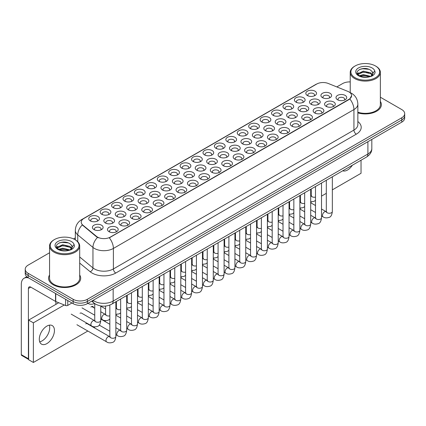 <?xml version="1.0" encoding="UTF-8"?>
<svg xmlns="http://www.w3.org/2000/svg" width="426" height="426" viewBox="0 0 426 426"><rect width="100%" height="100%" fill="white"/><g stroke="black" fill="none" stroke-linecap="round" stroke-linejoin="round"><path stroke-width="0.64" d="M193.138 161.507L193.138 161.507A5.357 3.094 180 0 1 193.138 157.135A5.357 3.094 180 0 1 200.715 157.135A5.357 3.094 180 0 1 200.715 161.507A5.357 3.094 180 0 1 193.138 161.507M199.837 161.917A3.349 1.933 0 0 0 200.273 160.959A3.349 1.933 0 0 0 199.293 159.596A3.349 1.933 0 0 0 195.646 159.175A3.349 1.933 0 0 0 193.58 160.959A3.349 1.933 0 0 0 194.016 161.917M181.71 168.105L181.71 168.105A5.357 3.094 180 0 1 181.71 163.728A5.357 3.094 180 0 1 189.288 163.728A5.357 3.094 180 0 1 189.288 168.105A5.357 3.094 180 0 1 181.71 168.105M188.409 168.515A3.349 1.933 0 0 0 188.851 167.556A3.349 1.933 0 0 0 187.866 166.188A3.349 1.933 0 0 0 184.218 165.773A3.349 1.933 0 0 0 182.152 167.556A3.349 1.933 0 0 0 182.589 168.515M170.288 174.703L170.288 174.703A5.357 3.094 180 0 1 170.288 170.325A5.357 3.094 180 0 1 177.866 170.325A5.357 3.094 180 0 1 177.866 174.703A5.357 3.094 180 0 1 170.288 174.703M176.987 175.113A3.349 1.933 0 0 0 177.424 174.154A3.349 1.933 0 0 0 176.444 172.786A3.349 1.933 0 0 0 172.796 172.37A3.349 1.933 0 0 0 170.725 174.154A3.349 1.933 0 0 0 171.167 175.113M136.011 194.49L136.011 194.49A5.357 3.094 180 0 1 136.011 190.118A5.357 3.094 180 0 1 143.589 190.118A5.357 3.094 180 0 1 143.589 194.49A5.357 3.094 180 0 1 136.011 194.49M142.71 194.9A3.349 1.933 0 0 0 143.147 193.942A3.349 1.933 0 0 0 142.167 192.579A3.349 1.933 0 0 0 138.519 192.158A3.349 1.933 0 0 0 136.448 193.942A3.349 1.933 0 0 0 136.89 194.9M124.584 201.088L124.584 201.088A5.357 3.094 180 0 1 124.584 196.711A5.357 3.094 180 0 1 132.161 196.711A5.357 3.094 180 0 1 132.161 201.088A5.357 3.094 180 0 1 124.584 201.088M131.283 201.498A3.349 1.933 0 0 0 131.719 200.54A3.349 1.933 0 0 0 130.739 199.171A3.349 1.933 0 0 0 127.092 198.756A3.349 1.933 0 0 0 125.026 200.54A3.349 1.933 0 0 0 125.462 201.498M113.162 207.68L113.162 207.68A5.357 3.094 180 0 1 113.162 203.309A5.357 3.094 180 0 1 120.734 203.309A5.357 3.094 180 0 1 120.734 207.68A5.357 3.094 180 0 1 113.162 207.68M119.855 208.09A3.349 1.933 0 0 0 120.297 207.137A3.349 1.933 0 0 0 119.317 205.769A3.349 1.933 0 0 0 115.664 205.348A3.349 1.933 0 0 0 113.598 207.137A3.349 1.933 0 0 0 114.04 208.09M101.734 214.278L101.734 214.278A5.357 3.094 180 0 1 101.734 209.906A5.357 3.094 180 0 1 109.312 209.906A5.357 3.094 180 0 1 109.312 214.278A5.357 3.094 180 0 1 101.734 214.278M108.433 214.688A3.349 1.933 0 0 0 108.87 213.735A3.349 1.933 0 0 0 107.89 212.366A3.349 1.933 0 0 0 104.242 211.946A3.349 1.933 0 0 0 102.176 213.735A3.349 1.933 0 0 0 102.613 214.688M158.861 181.295L158.861 181.295A5.357 3.094 180 0 1 158.861 176.923A5.357 3.094 180 0 1 166.438 176.923A5.357 3.094 180 0 1 166.438 181.295A5.357 3.094 180 0 1 158.861 181.295M165.56 181.705A3.349 1.933 0 0 0 165.996 180.752A3.349 1.933 0 0 0 165.016 179.383A3.349 1.933 0 0 0 161.369 178.963A3.349 1.933 0 0 0 159.303 180.752A3.349 1.933 0 0 0 159.739 181.705M147.433 187.893L147.433 187.893A5.357 3.094 180 0 1 147.439 183.521A5.357 3.094 180 0 1 155.011 183.521A5.357 3.094 180 0 1 155.011 187.893A5.357 3.094 180 0 1 147.433 187.893M154.132 188.303A3.349 1.933 0 0 0 154.574 187.344A3.349 1.933 0 0 0 153.589 185.981A3.349 1.933 0 0 0 149.941 185.56A3.349 1.933 0 0 0 147.875 187.344A3.349 1.933 0 0 0 148.317 188.303M204.565 154.91L204.565 154.91A5.357 3.094 180 0 1 204.565 150.538A5.357 3.094 180 0 1 212.137 150.538A5.357 3.094 180 0 1 212.137 154.91A5.357 3.094 180 0 1 204.565 154.91M211.259 155.32A3.349 1.933 0 0 0 211.701 154.366A3.349 1.933 0 0 0 210.721 152.998A3.349 1.933 0 0 0 207.068 152.577A3.349 1.933 0 0 0 205.002 154.366A3.349 1.933 0 0 0 205.444 155.32M215.987 148.312L215.987 148.312A5.357 3.094 180 0 1 215.987 143.94A5.357 3.094 180 0 1 223.565 143.94A5.357 3.094 180 0 1 223.565 148.312A5.357 3.094 180 0 1 215.987 148.312M222.686 148.722A3.349 1.933 0 0 0 223.128 147.769A3.349 1.933 0 0 0 222.143 146.4A3.349 1.933 0 0 0 218.495 145.98A3.349 1.933 0 0 0 216.429 147.769A3.349 1.933 0 0 0 216.866 148.722M227.415 141.72L227.415 141.72A5.357 3.094 180 0 1 227.415 137.342A5.357 3.094 180 0 1 234.992 137.342A5.357 3.094 180 0 1 234.992 141.72A5.357 3.094 180 0 1 227.415 141.72M234.114 142.13A3.349 1.933 0 0 0 234.55 141.171A3.349 1.933 0 0 0 233.57 139.803A3.349 1.933 0 0 0 229.923 139.387A3.349 1.933 0 0 0 227.857 141.171A3.349 1.933 0 0 0 228.293 142.13M238.842 135.122L238.842 135.122A5.357 3.094 180 0 1 238.842 130.745A5.357 3.094 180 0 1 246.414 130.745A5.357 3.094 180 0 1 246.414 135.122A5.357 3.094 180 0 1 238.842 135.122M245.536 135.532A3.349 1.933 0 0 0 245.978 134.573A3.349 1.933 0 0 0 244.998 133.21A3.349 1.933 0 0 0 241.345 132.79A3.349 1.933 0 0 0 239.279 134.573A3.349 1.933 0 0 0 239.721 135.532M250.264 128.524L250.264 128.524A5.357 3.094 180 0 1 250.264 124.152A5.357 3.094 180 0 1 257.842 124.152A5.357 3.094 180 0 1 257.842 128.524A5.357 3.094 180 0 1 250.264 128.524M256.963 128.934A3.349 1.933 0 0 0 257.4 127.976A3.349 1.933 0 0 0 256.42 126.613A3.349 1.933 0 0 0 252.772 126.192A3.349 1.933 0 0 0 250.706 127.976A3.349 1.933 0 0 0 251.143 128.934M261.692 121.927L261.692 121.927A5.357 3.094 180 0 1 261.692 117.555A5.357 3.094 180 0 1 269.269 117.555A5.357 3.094 180 0 1 269.269 121.927A5.357 3.094 180 0 1 261.692 121.927M268.391 122.337A3.349 1.933 0 0 0 268.827 121.383A3.349 1.933 0 0 0 267.847 120.015A3.349 1.933 0 0 0 264.2 119.594A3.349 1.933 0 0 0 262.134 121.383A3.349 1.933 0 0 0 262.57 122.337M273.119 115.334L273.119 115.334A5.357 3.094 180 0 1 273.119 110.957A5.357 3.094 180 0 1 280.691 110.957A5.357 3.094 180 0 1 280.691 115.334A5.357 3.094 180 0 1 273.119 115.334M279.813 115.744A3.349 1.933 0 0 0 280.255 114.786A3.349 1.933 0 0 0 279.275 113.417A3.349 1.933 0 0 0 275.622 113.002A3.349 1.933 0 0 0 273.556 114.786A3.349 1.933 0 0 0 273.998 115.744M284.541 108.736L284.541 108.736A5.357 3.094 180 0 1 284.541 104.359A5.357 3.094 180 0 1 292.119 104.359A5.357 3.094 180 0 1 292.119 108.736A5.357 3.094 180 0 1 284.541 108.736M291.24 109.147A3.349 1.933 0 0 0 291.677 108.188A3.349 1.933 0 0 0 290.697 106.819A3.349 1.933 0 0 0 287.049 106.404A3.349 1.933 0 0 0 284.983 108.188A3.349 1.933 0 0 0 285.42 109.147M295.969 102.139L295.969 102.139A5.357 3.094 180 0 1 295.969 97.767A5.357 3.094 180 0 1 303.546 97.767A5.357 3.094 180 0 1 303.546 102.139A5.357 3.094 180 0 1 295.969 102.139M302.668 102.549A3.349 1.933 0 0 0 303.104 101.59A3.349 1.933 0 0 0 302.125 100.227A3.349 1.933 0 0 0 298.477 99.806A3.349 1.933 0 0 0 296.411 101.59A3.349 1.933 0 0 0 296.847 102.549M307.396 95.541L307.396 95.541A5.357 3.094 180 0 1 307.396 91.169A5.357 3.094 180 0 1 314.968 91.169A5.357 3.094 180 0 1 314.968 95.541A5.357 3.094 180 0 1 307.396 95.541M314.09 95.951A3.349 1.933 0 0 0 314.532 94.998A3.349 1.933 0 0 0 313.552 93.629A3.349 1.933 0 0 0 309.899 93.209A3.349 1.933 0 0 0 307.833 94.998A3.349 1.933 0 0 0 308.275 95.951M90.307 220.876L90.307 220.876A5.357 3.094 180 0 1 90.307 216.504A5.357 3.094 180 0 1 97.884 216.504A5.357 3.094 180 0 1 97.884 220.876A5.357 3.094 180 0 1 90.307 220.876M97.006 221.286A3.349 1.933 0 0 0 97.442 220.327A3.349 1.933 0 0 0 96.462 218.964A3.349 1.933 0 0 0 92.815 218.543A3.349 1.933 0 0 0 90.749 220.327A3.349 1.933 0 0 0 91.185 221.286M208.229 163.621L208.229 163.621A5.357 3.094 180 0 1 208.229 159.249A5.357 3.094 180 0 1 215.801 159.249A5.357 3.094 180 0 1 215.801 163.621A5.357 3.094 180 0 1 208.229 163.621M214.922 164.031A3.349 1.933 0 0 0 215.364 163.073A3.349 1.933 0 0 0 214.385 161.71A3.349 1.933 0 0 0 210.732 161.289A3.349 1.933 0 0 0 208.665 163.073A3.349 1.933 0 0 0 209.107 164.031M196.801 170.219L196.801 170.219A5.357 3.094 180 0 1 196.801 165.842A5.357 3.094 180 0 1 204.379 165.842A5.357 3.094 180 0 1 204.379 170.219A5.357 3.094 180 0 1 196.801 170.219M203.5 170.629A3.349 1.933 0 0 0 203.937 169.67A3.349 1.933 0 0 0 202.957 168.307A3.349 1.933 0 0 0 199.309 167.887A3.349 1.933 0 0 0 197.238 169.67A3.349 1.933 0 0 0 197.68 170.629M185.374 176.817L185.374 176.817A5.357 3.094 180 0 1 185.374 172.439A5.357 3.094 180 0 1 192.951 172.439A5.357 3.094 180 0 1 192.951 176.817A5.357 3.094 180 0 1 185.374 176.817M192.073 177.227A3.349 1.933 0 0 0 192.509 176.268A3.349 1.933 0 0 0 191.53 174.9A3.349 1.933 0 0 0 187.882 174.484A3.349 1.933 0 0 0 185.816 176.268A3.349 1.933 0 0 0 186.253 177.227M173.952 183.409L173.952 183.409A5.357 3.094 180 0 1 173.952 179.037A5.357 3.094 180 0 1 181.524 179.037A5.357 3.094 180 0 1 181.524 183.409A5.357 3.094 180 0 1 173.952 183.409M180.645 183.819A3.349 1.933 0 0 0 181.087 182.866A3.349 1.933 0 0 0 180.107 181.497A3.349 1.933 0 0 0 176.455 181.077A3.349 1.933 0 0 0 174.388 182.866A3.349 1.933 0 0 0 174.83 183.819M139.675 203.202L139.675 203.202A5.357 3.094 180 0 1 139.675 198.825A5.357 3.094 180 0 1 147.247 198.825A5.357 3.094 180 0 1 147.247 203.202A5.357 3.094 180 0 1 139.675 203.202M146.368 203.612A3.349 1.933 0 0 0 146.81 202.654A3.349 1.933 0 0 0 145.83 201.285A3.349 1.933 0 0 0 142.177 200.87A3.349 1.933 0 0 0 140.111 202.654A3.349 1.933 0 0 0 140.553 203.612M128.247 209.8L128.247 209.8A5.357 3.094 180 0 1 128.247 205.423A5.357 3.094 180 0 1 135.825 205.423A5.357 3.094 180 0 1 135.825 209.8A5.357 3.094 180 0 1 128.247 209.8M134.946 210.21A3.349 1.933 0 0 0 135.383 209.251A3.349 1.933 0 0 0 134.403 207.883A3.349 1.933 0 0 0 130.755 207.467A3.349 1.933 0 0 0 128.689 209.251A3.349 1.933 0 0 0 129.126 210.21M116.82 216.392L116.82 216.392A5.357 3.094 180 0 1 116.82 212.02A5.357 3.094 180 0 1 124.397 212.02A5.357 3.094 180 0 1 124.397 216.392A5.357 3.094 180 0 1 116.82 216.392M123.519 216.802A3.349 1.933 0 0 0 123.955 215.849A3.349 1.933 0 0 0 122.976 214.48A3.349 1.933 0 0 0 119.328 214.06A3.349 1.933 0 0 0 117.262 215.849A3.349 1.933 0 0 0 117.698 216.802M105.398 222.99L105.398 222.99A5.357 3.094 180 0 1 105.398 218.618A5.357 3.094 180 0 1 112.97 218.618A5.357 3.094 180 0 1 112.97 222.99A5.357 3.094 180 0 1 105.398 222.99M112.091 223.4A3.349 1.933 0 0 0 112.533 222.441A3.349 1.933 0 0 0 111.553 221.078A3.349 1.933 0 0 0 107.9 220.657A3.349 1.933 0 0 0 105.834 222.441A3.349 1.933 0 0 0 106.276 223.4M162.524 190.007L162.524 190.007A5.357 3.094 180 0 1 162.524 185.635A5.357 3.094 180 0 1 170.102 185.635A5.357 3.094 180 0 1 170.102 190.007A5.357 3.094 180 0 1 162.524 190.007M169.223 190.417A3.349 1.933 0 0 0 169.66 189.464A3.349 1.933 0 0 0 168.68 188.095A3.349 1.933 0 0 0 165.032 187.674A3.349 1.933 0 0 0 162.966 189.464A3.349 1.933 0 0 0 163.403 190.417M151.097 196.604L151.097 196.604A5.357 3.094 180 0 1 151.097 192.232A5.357 3.094 180 0 1 158.674 192.232A5.357 3.094 180 0 1 158.674 196.604A5.357 3.094 180 0 1 151.097 196.604M157.796 197.014A3.349 1.933 0 0 0 158.232 196.056A3.349 1.933 0 0 0 157.253 194.693A3.349 1.933 0 0 0 153.605 194.272A3.349 1.933 0 0 0 151.539 196.056A3.349 1.933 0 0 0 151.975 197.014M219.651 157.024L219.651 157.024A5.357 3.094 180 0 1 219.651 152.652A5.357 3.094 180 0 1 227.228 152.652A5.357 3.094 180 0 1 227.228 157.024A5.357 3.094 180 0 1 219.651 157.024M226.35 157.434A3.349 1.933 0 0 0 226.786 156.48A3.349 1.933 0 0 0 225.807 155.112A3.349 1.933 0 0 0 222.159 154.691A3.349 1.933 0 0 0 220.093 156.48A3.349 1.933 0 0 0 220.53 157.434M231.078 150.431L231.078 150.431A5.357 3.094 180 0 1 231.078 146.054A5.357 3.094 180 0 1 238.656 146.054A5.357 3.094 180 0 1 238.656 150.431A5.357 3.094 180 0 1 231.078 150.431M237.777 150.841A3.349 1.933 0 0 0 238.214 149.883A3.349 1.933 0 0 0 237.234 148.514A3.349 1.933 0 0 0 233.586 148.099A3.349 1.933 0 0 0 231.515 149.883A3.349 1.933 0 0 0 231.957 150.841M242.5 143.834L242.5 143.834A5.357 3.094 180 0 1 242.5 139.456A5.357 3.094 180 0 1 250.078 139.456A5.357 3.094 180 0 1 250.078 143.834A5.357 3.094 180 0 1 242.5 143.834M249.199 144.244A3.349 1.933 0 0 0 249.641 143.285A3.349 1.933 0 0 0 248.656 141.917A3.349 1.933 0 0 0 245.009 141.501A3.349 1.933 0 0 0 242.942 143.285A3.349 1.933 0 0 0 243.384 144.244M253.928 137.236L253.928 137.236A5.357 3.094 180 0 1 253.928 132.864A5.357 3.094 180 0 1 261.505 132.864A5.357 3.094 180 0 1 261.505 137.236A5.357 3.094 180 0 1 253.928 137.236M260.627 137.646A3.349 1.933 0 0 0 261.063 136.687A3.349 1.933 0 0 0 260.084 135.324A3.349 1.933 0 0 0 256.436 134.904A3.349 1.933 0 0 0 254.37 136.687A3.349 1.933 0 0 0 254.807 137.646M265.355 130.638L265.355 130.638A5.357 3.094 180 0 1 265.355 126.266A5.357 3.094 180 0 1 272.933 126.266A5.357 3.094 180 0 1 272.933 130.638A5.357 3.094 180 0 1 265.355 130.638M272.049 131.048A3.349 1.933 0 0 0 272.491 130.095A3.349 1.933 0 0 0 271.511 128.727A3.349 1.933 0 0 0 267.863 128.306A3.349 1.933 0 0 0 265.792 130.095A3.349 1.933 0 0 0 266.234 131.048M276.778 124.041L276.778 124.041A5.357 3.094 180 0 1 276.778 119.669A5.357 3.094 180 0 1 284.355 119.669A5.357 3.094 180 0 1 284.355 124.041A5.357 3.094 180 0 1 276.778 124.041M283.476 124.451A3.349 1.933 0 0 0 283.918 123.497A3.349 1.933 0 0 0 282.933 122.129A3.349 1.933 0 0 0 279.286 121.708A3.349 1.933 0 0 0 277.219 123.497A3.349 1.933 0 0 0 277.656 124.451M288.205 117.448L288.205 117.448A5.357 3.094 180 0 1 288.205 113.071A5.357 3.094 180 0 1 295.782 113.071A5.357 3.094 180 0 1 295.782 117.448A5.357 3.094 180 0 1 288.205 117.448M294.904 117.858A3.349 1.933 0 0 0 295.34 116.9A3.349 1.933 0 0 0 294.361 115.531A3.349 1.933 0 0 0 290.713 115.116A3.349 1.933 0 0 0 288.647 116.9A3.349 1.933 0 0 0 289.084 117.858M299.632 110.851L299.632 110.851A5.357 3.094 180 0 1 299.632 106.473A5.357 3.094 180 0 1 307.205 106.473A5.357 3.094 180 0 1 307.205 110.851A5.357 3.094 180 0 1 299.632 110.851M306.326 111.261A3.349 1.933 0 0 0 306.768 110.302A3.349 1.933 0 0 0 305.788 108.939A3.349 1.933 0 0 0 302.135 108.518A3.349 1.933 0 0 0 300.069 110.302A3.349 1.933 0 0 0 300.511 111.261M311.055 104.253L311.055 104.253A5.357 3.094 180 0 1 311.055 99.881A5.357 3.094 180 0 1 318.632 99.881A5.357 3.094 180 0 1 318.632 104.253A5.357 3.094 180 0 1 311.055 104.253M317.753 104.663A3.349 1.933 0 0 0 318.195 103.704A3.349 1.933 0 0 0 317.21 102.341A3.349 1.933 0 0 0 313.563 101.921A3.349 1.933 0 0 0 311.497 103.704A3.349 1.933 0 0 0 311.933 104.663M322.482 97.655L322.482 97.655A5.357 3.094 180 0 1 322.482 93.283A5.357 3.094 180 0 1 330.059 93.283A5.357 3.094 180 0 1 330.059 97.655A5.357 3.094 180 0 1 322.482 97.655M329.181 98.065A3.349 1.933 0 0 0 329.618 97.112A3.349 1.933 0 0 0 328.638 95.743A3.349 1.933 0 0 0 324.99 95.323A3.349 1.933 0 0 0 322.924 97.112A3.349 1.933 0 0 0 323.361 98.065M93.97 229.587L93.97 229.587A5.357 3.094 180 0 1 93.97 225.21A5.357 3.094 180 0 1 101.548 225.21A5.357 3.094 180 0 1 101.548 229.587A5.357 3.094 180 0 1 93.97 229.587M100.669 229.997A3.349 1.933 0 0 0 101.106 229.039A3.349 1.933 0 0 0 100.126 227.676A3.349 1.933 0 0 0 96.478 227.255A3.349 1.933 0 0 0 94.412 229.039A3.349 1.933 0 0 0 94.849 229.997M154.76 205.316L154.76 205.316A5.357 3.094 180 0 1 154.76 200.939A5.357 3.094 180 0 1 162.338 200.939A5.357 3.094 180 0 1 162.338 205.316A5.357 3.094 180 0 1 154.76 205.316M161.459 205.726A3.349 1.933 0 0 0 161.896 204.768A3.349 1.933 0 0 0 160.916 203.404A3.349 1.933 0 0 0 157.269 202.984A3.349 1.933 0 0 0 155.202 204.768A3.349 1.933 0 0 0 155.639 205.726M143.333 211.914L143.333 211.914A5.357 3.094 180 0 1 143.333 207.537A5.357 3.094 180 0 1 150.91 207.537A5.357 3.094 180 0 1 150.91 211.914A5.357 3.094 180 0 1 143.333 211.914M150.032 212.324A3.349 1.933 0 0 0 150.474 211.365A3.349 1.933 0 0 0 149.489 209.997A3.349 1.933 0 0 0 145.841 209.581A3.349 1.933 0 0 0 143.775 211.365A3.349 1.933 0 0 0 144.212 212.324M131.911 218.506L131.911 218.506A5.357 3.094 180 0 1 131.911 214.134A5.357 3.094 180 0 1 139.488 214.134A5.357 3.094 180 0 1 139.488 218.506A5.357 3.094 180 0 1 131.911 218.506M138.61 218.916A3.349 1.933 0 0 0 139.046 217.963A3.349 1.933 0 0 0 138.067 216.594A3.349 1.933 0 0 0 134.419 216.174A3.349 1.933 0 0 0 132.348 217.963A3.349 1.933 0 0 0 132.79 218.916M120.483 225.104L120.483 225.104A5.357 3.094 180 0 1 120.483 220.732A5.357 3.094 180 0 1 128.061 220.732A5.357 3.094 180 0 1 128.061 225.104A5.357 3.094 180 0 1 120.483 225.104M127.182 225.514A3.349 1.933 0 0 0 127.619 224.561A3.349 1.933 0 0 0 126.639 223.192A3.349 1.933 0 0 0 122.992 222.771A3.349 1.933 0 0 0 120.925 224.561A3.349 1.933 0 0 0 121.362 225.514M166.188 198.718L166.188 198.718A5.357 3.094 180 0 1 166.188 194.347A5.357 3.094 180 0 1 173.76 194.347A5.357 3.094 180 0 1 173.76 198.718A5.357 3.094 180 0 1 166.188 198.718M172.881 199.128A3.349 1.933 0 0 0 173.323 198.17A3.349 1.933 0 0 0 172.344 196.807A3.349 1.933 0 0 0 168.691 196.386A3.349 1.933 0 0 0 166.625 198.17A3.349 1.933 0 0 0 167.067 199.128M177.61 192.121L177.61 192.121A5.357 3.094 180 0 1 177.61 187.749A5.357 3.094 180 0 1 185.188 187.749A5.357 3.094 180 0 1 185.188 192.121A5.357 3.094 180 0 1 177.61 192.121M184.309 192.531A3.349 1.933 0 0 0 184.751 191.578A3.349 1.933 0 0 0 183.766 190.209A3.349 1.933 0 0 0 180.118 189.788A3.349 1.933 0 0 0 178.052 191.578A3.349 1.933 0 0 0 178.489 192.531M189.037 185.528L189.037 185.528A5.357 3.094 180 0 1 189.037 181.151A5.357 3.094 180 0 1 196.615 181.151A5.357 3.094 180 0 1 196.615 185.528A5.357 3.094 180 0 1 189.037 185.528M195.736 185.938A3.349 1.933 0 0 0 196.173 184.98A3.349 1.933 0 0 0 195.193 183.611A3.349 1.933 0 0 0 191.546 183.191A3.349 1.933 0 0 0 189.479 184.98A3.349 1.933 0 0 0 189.916 185.938M200.465 178.931L200.465 178.931A5.357 3.094 180 0 1 200.465 174.553A5.357 3.094 180 0 1 208.037 174.553A5.357 3.094 180 0 1 208.037 178.931A5.357 3.094 180 0 1 200.465 178.931M207.158 179.341A3.349 1.933 0 0 0 207.6 178.382A3.349 1.933 0 0 0 206.621 177.014A3.349 1.933 0 0 0 202.968 176.598A3.349 1.933 0 0 0 200.902 178.382A3.349 1.933 0 0 0 201.344 179.341M211.887 172.333L211.887 172.333A5.357 3.094 180 0 1 211.887 167.961A5.357 3.094 180 0 1 219.465 167.961A5.357 3.094 180 0 1 219.465 172.333A5.357 3.094 180 0 1 211.887 172.333M218.586 172.743A3.349 1.933 0 0 0 219.023 171.785A3.349 1.933 0 0 0 218.043 170.421A3.349 1.933 0 0 0 214.395 170.001A3.349 1.933 0 0 0 212.329 171.785A3.349 1.933 0 0 0 212.766 172.743M223.315 165.735L223.315 165.735A5.357 3.094 180 0 1 223.315 161.363A5.357 3.094 180 0 1 230.892 161.363A5.357 3.094 180 0 1 230.892 165.735A5.357 3.094 180 0 1 223.315 165.735M230.013 166.145A3.349 1.933 0 0 0 230.45 165.192A3.349 1.933 0 0 0 229.47 163.824A3.349 1.933 0 0 0 225.823 163.403A3.349 1.933 0 0 0 223.756 165.192A3.349 1.933 0 0 0 224.193 166.145M234.742 159.138L234.742 159.138A5.357 3.094 180 0 1 234.742 154.766A5.357 3.094 180 0 1 242.314 154.766A5.357 3.094 180 0 1 242.314 159.138A5.357 3.094 180 0 1 234.742 159.138M241.435 159.548A3.349 1.933 0 0 0 241.877 158.594A3.349 1.933 0 0 0 240.898 157.226A3.349 1.933 0 0 0 237.245 156.805A3.349 1.933 0 0 0 235.179 158.594A3.349 1.933 0 0 0 235.621 159.548M246.164 152.545L246.164 152.545A5.357 3.094 180 0 1 246.164 148.168A5.357 3.094 180 0 1 253.742 148.168A5.357 3.094 180 0 1 253.742 152.545A5.357 3.094 180 0 1 246.164 152.545M252.863 152.955A3.349 1.933 0 0 0 253.3 151.997A3.349 1.933 0 0 0 252.32 150.628A3.349 1.933 0 0 0 248.672 150.213A3.349 1.933 0 0 0 246.606 151.997A3.349 1.933 0 0 0 247.043 152.955M257.592 145.948L257.592 145.948A5.357 3.094 180 0 1 257.592 141.57A5.357 3.094 180 0 1 265.169 141.57A5.357 3.094 180 0 1 265.169 145.948A5.357 3.094 180 0 1 257.592 145.948M264.29 146.358A3.349 1.933 0 0 0 264.727 145.399A3.349 1.933 0 0 0 263.747 144.036A3.349 1.933 0 0 0 260.1 143.615A3.349 1.933 0 0 0 258.034 145.399A3.349 1.933 0 0 0 258.47 146.358M269.019 139.35L269.019 139.35A5.357 3.094 180 0 1 269.019 134.978A5.357 3.094 180 0 1 276.591 134.978A5.357 3.094 180 0 1 276.591 139.35A5.357 3.094 180 0 1 269.019 139.35M275.713 139.76A3.349 1.933 0 0 0 276.154 138.801A3.349 1.933 0 0 0 275.175 137.438A3.349 1.933 0 0 0 271.522 137.018A3.349 1.933 0 0 0 269.456 138.801A3.349 1.933 0 0 0 269.898 139.76M280.441 132.752L280.441 132.752A5.357 3.094 180 0 1 280.441 128.38A5.357 3.094 180 0 1 288.019 128.38A5.357 3.094 180 0 1 288.019 132.752A5.357 3.094 180 0 1 280.441 132.752M287.14 133.162A3.349 1.933 0 0 0 287.577 132.209A3.349 1.933 0 0 0 286.597 130.841A3.349 1.933 0 0 0 282.949 130.42A3.349 1.933 0 0 0 280.883 132.209A3.349 1.933 0 0 0 281.32 133.162M291.869 126.16L291.869 126.16A5.357 3.094 180 0 1 291.869 121.783A5.357 3.094 180 0 1 299.446 121.783A5.357 3.094 180 0 1 299.446 126.16A5.357 3.094 180 0 1 291.869 126.16M298.567 126.57A3.349 1.933 0 0 0 299.004 125.611A3.349 1.933 0 0 0 298.024 124.243A3.349 1.933 0 0 0 294.377 123.822A3.349 1.933 0 0 0 292.305 125.611A3.349 1.933 0 0 0 292.747 126.57M303.296 119.562L303.296 119.562A5.357 3.094 180 0 1 303.296 115.185A5.357 3.094 180 0 1 310.868 115.185A5.357 3.094 180 0 1 310.868 119.562A5.357 3.094 180 0 1 303.296 119.562M309.99 119.972A3.349 1.933 0 0 0 310.432 119.014A3.349 1.933 0 0 0 309.446 117.645A3.349 1.933 0 0 0 305.799 117.23A3.349 1.933 0 0 0 303.733 119.014A3.349 1.933 0 0 0 304.175 119.972M314.718 112.965L314.718 112.965A5.357 3.094 180 0 1 314.718 108.593A5.357 3.094 180 0 1 322.296 108.593A5.357 3.094 180 0 1 322.296 112.965A5.357 3.094 180 0 1 314.718 112.965M321.417 113.375A3.349 1.933 0 0 0 321.854 112.416A3.349 1.933 0 0 0 320.874 111.053A3.349 1.933 0 0 0 317.226 110.632A3.349 1.933 0 0 0 315.16 112.416A3.349 1.933 0 0 0 315.597 113.375M326.146 106.367L326.146 106.367A5.357 3.094 180 0 1 326.146 101.995A5.357 3.094 180 0 1 333.723 101.995A5.357 3.094 180 0 1 333.723 106.367A5.357 3.094 180 0 1 326.146 106.367M332.844 106.777A3.349 1.933 0 0 0 333.281 105.824A3.349 1.933 0 0 0 332.301 104.455A3.349 1.933 0 0 0 328.654 104.035A3.349 1.933 0 0 0 326.582 105.824A3.349 1.933 0 0 0 327.024 106.777M337.568 99.769L337.568 99.769A5.357 3.094 180 0 1 337.568 95.397A5.357 3.094 180 0 1 345.145 95.397A5.357 3.094 180 0 1 345.145 99.769A5.357 3.094 180 0 1 337.568 99.769M344.267 100.179A3.349 1.933 0 0 0 344.709 99.226A3.349 1.933 0 0 0 343.723 97.858A3.349 1.933 0 0 0 340.076 97.437A3.349 1.933 0 0 0 338.01 99.226A3.349 1.933 0 0 0 338.446 100.179M109.061 231.701A5.357 3.094 180 0 1 109.056 231.701A5.357 3.094 180 0 1 109.061 227.33A5.357 3.094 180 0 1 116.633 227.33A5.357 3.094 180 0 1 116.633 231.701A5.357 3.094 180 0 1 109.061 231.701M115.755 232.111A3.349 1.933 0 0 0 116.197 231.153A3.349 1.933 0 0 0 115.212 229.79A3.349 1.933 0 0 0 111.564 229.369A3.349 1.933 0 0 0 109.498 231.153A3.349 1.933 0 0 0 109.94 232.111M347.754 91.35A9.042 5.218 180 0 1 348.963 91.936A9.042 5.218 180 0 1 351.61 95.626A9.042 5.218 180 0 1 348.963 99.317L110.318 237.096A9.042 5.218 180 0 1 96.521 236.403L82.873 225.146A9.042 5.218 180 0 1 81.238 222.154A9.042 5.218 180 0 1 83.885 218.463L316.683 84.055A9.042 5.218 180 0 1 328.26 83.469L347.754 91.35M49.56 275.01A16.071 9.276 0 0 0 48.553 278.242A16.071 9.276 0 0 0 53.261 284.802A16.071 9.276 0 0 0 70.775 286.815A16.071 9.276 0 0 0 80.695 278.242A16.071 9.276 0 0 0 79.694 275.01A16.071 9.276 0 0 1 80.695 278.242A16.071 9.276 0 0 1 70.775 286.815A16.071 9.276 0 0 1 53.261 284.802A16.071 9.276 0 0 1 48.553 278.242A16.071 9.276 0 0 1 49.56 275.01M351.61 95.626L349.837 98.949L348.963 99.588L109.301 237.825A11.72 6.768 60 0 1 113.396 248.443A13.392 7.732 180 0 1 94.455 248.443A13.392 7.732 180 0 1 92.953 247.41L77.745 234.87A13.392 7.732 180 0 1 75.322 230.434L75.322 239.859M49.56 252.767L28.164 265.121A10.043 5.799 0 0 0 25.225 269.221L25.225 273.593A10.043 5.799 0 0 0 28.164 277.693L73.15 303.663L73.15 301.48A10.043 5.799 0 0 0 87.351 301.48L401.761 119.956A10.043 5.799 0 0 0 404.7 115.856A10.043 5.799 0 0 1 401.761 119.956L87.351 301.48A10.043 5.799 0 0 1 73.15 301.48L28.164 275.505L73.15 301.48L73.15 299.292A10.043 5.799 0 0 0 87.351 299.292L401.761 117.773A10.043 5.799 0 0 0 404.7 113.673A10.043 5.799 0 0 0 401.761 109.567L380.365 97.219M25.225 271.405A10.043 5.799 0 0 0 28.164 275.505A10.043 5.799 0 0 1 25.225 271.405M98.55 237.825L96.521 236.797L82.261 224.923A11.72 7.838 129.5 0 0 77.745 234.87L77.745 241.707M357.856 112.874A16.071 9.276 0 0 0 381.371 104.647A16.071 9.276 0 0 0 380.365 101.42A16.071 9.276 0 0 1 381.371 104.647A16.071 9.276 0 0 1 357.856 112.874M350.231 81.909A10.043 5.799 0 0 0 342.568 83.597L336.806 86.925M75.322 237.894L73.554 238.917M25.225 269.221A10.043 5.799 0 0 0 28.164 273.322L73.15 299.292M73.15 303.663A10.043 5.799 0 0 0 87.351 303.663L401.761 122.145A10.043 5.799 0 0 0 404.7 118.045L404.7 113.673M42.131 340.869A10.714 6.188 120 0 0 49.309 325.166A10.714 6.188 120 0 1 42.131 340.869A10.714 6.188 120 0 1 39.698 341.812A10.714 6.188 120 0 0 42.131 340.869M67.761 300.554L67.761 305.41L71.962 302.982M28.664 277.981A13.392 7.732 -120 0 0 24.074 278.263A13.392 7.732 -120 0 0 21.3 284.392L21.3 354.65L28.404 358.751L28.404 288.493A3.349 1.933 60 0 1 29.096 286.959A3.349 1.933 60 0 1 30.768 287.124L55.524 301.416L55.524 293.493M28.638 359.453L21.646 355.417A1.672 0.969 -60 0 1 21.3 354.65M55.865 304.377L55.865 301.576M28.404 358.751A1.672 0.969 120 0 0 28.638 359.432M67.761 305.41A1.672 0.969 180 0 1 65.62 305.517L55.747 301.528A1.672 0.969 180 0 1 55.524 301.416M357.856 112.214A15.064 8.701 0 0 0 380.365 104.647L380.365 72.388A15.064 8.701 0 0 0 375.95 66.238L375.476 65.966A14.399 8.312 0 0 0 355.119 65.966A14.399 8.312 0 0 0 355.119 77.724A14.399 8.312 0 0 0 375.476 77.724A14.399 8.312 0 0 0 375.476 65.966L375.95 66.238M355.119 65.966L354.645 66.238A15.064 8.701 0 0 0 350.231 72.388A15.064 8.701 0 0 0 354.645 78.544A15.064 8.701 0 0 0 371.062 80.429A15.064 8.701 0 0 0 380.365 72.388M372.755 74.007L372.867 73.485A7.567 4.372 0 0 0 372.01 71.467L370.657 70.231C363.682 65.295 352.057 71.738 359.23 75.562C362.164 77.149 365.625 77.559 369.619 76.781L371.744 76.158C373.788 75.109 374.923 73.799 375.146 72.228L374.726 70.876L370.908 76.233M359.453 75.695L363.341 74.598L370.732 76.361M368.778 76.217L362.744 75.7L360.348 76.132L363.341 75.466L369.89 76.717M357.76 74.289L357.989 73.634L363.341 71.126L370.652 72.835L372.409 74.667M357.968 74.539L363.341 71.994L370.652 73.703L372.116 75.077M372.01 71.467L372.862 73.586M372.867 73.757L372.026 76.014M357.323 73.56L358.607 72.841M359.778 69.358L362.744 68.756L368.852 69.294M357.489 73.884L358.026 73.565M360.337 72.665L362.744 72.228L368.778 72.745M54.443 239.556L53.969 239.833A15.064 8.701 0 0 0 49.56 245.983L49.56 278.242A15.064 8.701 0 0 0 53.974 284.392A15.064 8.701 0 0 0 70.391 286.277A15.064 8.701 0 0 0 79.694 278.242L79.694 245.983A15.064 8.701 0 0 0 75.28 239.833L74.806 239.556A14.399 8.312 0 0 0 54.443 239.556A14.399 8.312 0 0 0 54.443 251.313A14.399 8.312 0 0 0 74.806 251.313A14.399 8.312 0 0 0 74.806 239.556L75.28 239.833M49.56 245.983A15.064 8.701 0 0 0 53.974 252.133A15.064 8.701 0 0 0 70.391 254.018A15.064 8.701 0 0 0 79.694 245.983M72.085 247.597L72.196 247.075A7.567 4.372 0 0 0 71.339 245.056L69.986 243.821C63.005 238.885 51.381 245.328 58.559 249.157C61.488 250.744 64.949 251.148 68.943 250.371L71.073 249.753C73.112 248.704 74.246 247.394 74.475 245.823L74.055 244.465L70.231 249.822M58.783 249.285L62.665 248.188L70.056 249.95M68.101 249.806L62.068 249.29L59.672 249.727L62.665 249.056L69.214 250.312M57.084 247.884L57.313 247.229L62.665 244.716L69.976 246.425L71.738 248.257M57.297 248.134L62.665 245.584L69.976 247.293L71.446 248.667M71.339 245.056L72.191 247.181M72.191 247.288L71.355 249.604M56.653 247.155L57.936 246.436M59.102 242.948L62.068 242.346L68.181 242.884M56.812 247.479L57.356 247.155M59.667 246.255L62.068 245.818L68.101 246.334M257.107 224.901A3.014 1.741 120 0 0 257.102 224.907A3.014 1.741 120 0 0 256.574 225.29M246.287 231.254A3.014 1.741 120 0 0 245.749 231.462M235.461 237.841A3.014 1.741 120 0 0 234.928 237.841M224.635 244.822A3.014 1.741 120 0 0 224.332 244.551A3.014 1.741 120 0 0 224.103 244.455M213.41 251.787A3.014 1.741 120 0 0 213.277 251.516M93.539 307.567A3.014 1.741 120 0 0 92.937 306.523A3.014 1.741 120 0 0 91.43 306.672A3.014 1.741 120 0 0 90.892 307.055M81.547 313.142A3.014 1.741 120 0 0 81.51 313.121A3.014 1.741 120 0 0 80.003 313.27L80.003 313.27M87.261 323.728A3.014 1.741 120 0 0 87.224 323.707A3.014 1.741 120 0 0 85.717 323.856L85.717 323.856M46.871 343.606A10.714 6.188 120 0 0 53.868 334.165A10.714 6.188 120 0 0 52.228 325.581A10.714 6.188 120 0 0 46.871 326.108A10.714 6.188 120 0 0 39.868 335.55A10.714 6.188 120 0 0 41.514 344.139A10.714 6.188 120 0 0 46.871 343.606M342.722 170.799A10.714 6.188 120 0 0 347.541 170.011A10.714 6.188 120 0 0 352.366 165.229M267.933 218.751A3.014 1.741 120 0 0 267.4 219.337M332.344 189.858L361.035 173.297L361.035 160.224M64.289 304.979L33.372 322.828L33.372 362.467L87.841 331.023M93.864 327.546L94.977 326.902M104.689 321.295L105.802 320.656M115.861 314.846L116.628 314.404M126.682 308.594L127.449 308.152M137.507 302.348L138.274 301.906M148.333 296.097L149.1 295.655M159.159 289.85L159.92 289.408M169.979 283.599L170.746 283.157M180.805 277.347L181.572 276.905M191.631 271.101L192.398 270.659M202.456 264.85L203.218 264.408M213.277 258.603L214.044 258.161M224.103 252.352L224.869 251.91M234.928 246.106L235.69 245.664M245.749 239.854L246.516 239.412M256.574 233.602L257.341 233.16M267.4 227.356L268.167 226.914M278.226 221.105L278.987 220.663M289.046 214.858L289.813 214.416M299.872 208.607L300.639 208.165M310.698 202.361L311.459 201.919M321.518 196.109L326.316 193.34M278.758 212.83A3.014 1.741 120 0 0 278.226 213.735M58.719 302.726L28.638 320.096L28.638 359.736L33.372 362.467M33.372 322.828L28.638 320.096M110.318 237.096L110.318 237.367M96.521 236.403L96.521 236.797M82.873 225.146L82.873 225.54M348.963 99.317L348.963 99.588M357.856 121.538A16.742 9.665 180 0 1 356.301 134.174L115.766 273.045A3.349 1.933 60 0 1 113.396 268.944L353.937 130.074A13.392 7.732 0 0 0 357.856 124.605L357.856 104.104A13.392 7.732 180 0 1 353.937 109.567A11.72 6.768 -120 0 0 349.837 98.949M115.766 273.045A16.742 9.665 180 0 1 92.091 273.045A16.742 9.665 180 0 1 90.211 271.756L79.694 263.082M97.522 237.42A11.72 7.838 129.5 0 0 92.953 247.41L92.953 267.911A13.392 7.732 0 0 0 94.455 268.944A13.392 7.732 0 0 0 113.396 268.944L113.396 248.443L353.937 109.567L353.937 130.074A3.349 1.933 60 0 0 356.301 134.174M357.856 104.104C357.632 99.285 355.513 95.674 351.509 93.267L349.815 92.447A11.72 5.49 112 0 0 349.661 92.389M82.889 219.145A11.72 6.768 -120 0 0 81.675 219.603C77.665 222.01 75.551 225.62 75.322 230.434M81.675 219.603L315.698 84.486A11.72 6.768 60 0 1 316.587 84.114M87.351 299.292L87.351 303.663M401.761 117.773L401.761 122.145M28.164 273.322L28.164 277.693M79.694 256.979L92.953 267.911A3.349 2.242 -50.5 0 1 90.211 271.756M93.108 300.341A13.392 7.732 0 0 0 94.221 301.07A13.392 7.732 0 0 0 113.162 301.07L367.904 153.994A13.392 7.732 0 0 0 371.823 148.525C371.925 151.848 370.151 154.691 366.514 157.061L111.772 304.132A6.699 3.866 60 0 0 113.162 301.07L113.162 288.764M367.904 141.693L367.904 153.994A6.699 3.866 60 0 1 366.514 157.061M92.746 300.554A6.699 4.478 129.5 0 0 93.944 302.982L91.712 301.145M115.861 301.773L115.861 336.513A3.014 1.741 180 0 1 114.839 337.818A3.014 1.741 180 0 1 110.717 337.743A3.014 1.741 180 0 1 109.833 336.513L109.738 337.163L110.004 336.945M115.861 336.513C115.446 340.012 114.365 341.966 112.608 342.376C110.121 343.148 108.119 342.973 106.606 341.86A3.014 1.741 -60 0 1 106.143 339.442A3.014 1.741 -60 0 1 108.113 336.79A3.014 1.741 -60 0 1 108.247 336.716A3.014 1.741 -60 0 1 109.62 336.636L110.233 336.881M100.77 305.927L100.77 320.512A3.014 1.741 180 0 1 99.753 321.816A3.014 1.741 180 0 1 95.626 321.742A3.014 1.741 180 0 1 94.748 320.512L94.748 303.589M71.206 314.127L91.515 325.858A3.014 1.741 -60 0 1 91.057 323.44A3.014 1.741 -60 0 1 93.022 320.783A3.014 1.741 -60 0 1 93.156 320.714A3.014 1.741 -60 0 1 94.529 320.634L81.472 313.099M126.682 295.522L126.682 330.267A3.014 1.741 180 0 1 125.665 331.572A3.014 1.741 180 0 1 121.538 331.497A3.014 1.741 180 0 1 120.659 330.267L120.563 330.917L120.83 330.693M126.682 330.267C126.272 333.766 125.185 335.72 123.433 336.13C120.947 336.897 118.945 336.726 117.427 335.608A3.014 1.741 -60 0 1 116.969 333.196A3.014 1.741 -60 0 1 118.934 330.539A3.014 1.741 -60 0 1 119.072 330.464A3.014 1.741 -60 0 1 120.441 330.39L121.053 330.629M137.507 289.275L137.507 324.016A3.014 1.741 180 0 1 136.49 325.32A3.014 1.741 180 0 1 132.364 325.246A3.014 1.741 180 0 1 131.48 324.016L131.384 324.665L131.655 324.442M137.507 324.016C137.097 327.514 136.011 329.468 134.259 329.878C131.767 330.651 129.765 330.475 128.253 329.357A3.014 1.741 -60 0 1 127.789 326.944A3.014 1.741 -60 0 1 129.76 324.287A3.014 1.741 -60 0 1 129.893 324.218A3.014 1.741 -60 0 1 131.267 324.138L131.879 324.383M148.333 283.024L148.333 317.764A3.014 1.741 180 0 1 147.311 319.069A3.014 1.741 180 0 1 143.189 318.994A3.014 1.741 180 0 1 142.305 317.764L142.209 318.419L142.481 318.195M148.333 317.764C147.918 321.268 146.837 323.222 145.08 323.632C142.593 324.399 140.591 324.229 139.078 323.11A3.014 1.741 -60 0 1 138.615 320.693A3.014 1.741 -60 0 1 140.585 318.041A3.014 1.741 -60 0 1 140.718 317.966A3.014 1.741 -60 0 1 142.092 317.892L142.705 318.131M159.159 276.778L159.159 311.518A3.014 1.741 180 0 1 158.137 312.822A3.014 1.741 180 0 1 154.015 312.748A3.014 1.741 180 0 1 153.131 311.518L153.035 312.167L153.301 311.944M159.159 311.518C158.744 315.016 157.663 316.971 155.905 317.381C153.419 318.153 151.416 317.977 149.904 316.859A3.014 1.741 -60 0 1 149.441 314.447A3.014 1.741 -60 0 1 151.411 311.789A3.014 1.741 -60 0 1 151.544 311.72A3.014 1.741 -60 0 1 152.913 311.64L153.525 311.885M109.833 315.847A3.014 1.741 180 0 1 106.452 315.496A3.014 1.741 180 0 1 105.568 314.26L105.568 306.065M100.77 318.701L102.341 319.606A3.014 1.741 -60 0 1 101.878 317.194A3.014 1.741 -60 0 1 103.848 314.537A3.014 1.741 -60 0 1 103.981 314.463A3.014 1.741 -60 0 1 105.355 314.388L100.77 311.741M120.659 309.595A3.014 1.741 180 0 1 117.278 309.244A3.014 1.741 180 0 1 116.394 308.014L116.394 301.464M115.861 308.019A3.014 1.741 -60 0 1 116.181 308.136L115.861 307.955M131.48 303.349A3.014 1.741 180 0 1 128.098 302.993A3.014 1.741 180 0 1 127.22 301.762L127.22 295.218M126.682 301.768A3.014 1.741 -60 0 1 127.001 301.89L126.682 301.704M28.404 288.493L30.768 287.124M55.747 293.62L55.747 301.528M65.62 305.517L65.62 299.318M374.726 70.876A9.58 5.527 0 0 0 372.068 67.931A9.58 5.527 0 0 0 358.527 67.931A9.58 5.527 0 0 0 358.527 75.753A9.58 5.527 0 0 0 369.619 76.781M370.812 76.478A7.567 4.372 0 0 0 372.856 73.73M74.055 244.465A9.58 5.527 0 0 0 71.398 241.526A9.58 5.527 0 0 0 57.851 241.526A9.58 5.527 0 0 0 57.851 249.343A9.58 5.527 0 0 0 68.943 250.371M70.141 250.067A7.567 4.372 0 0 0 72.18 247.325M142.305 297.098A3.014 1.741 180 0 1 138.924 296.746A3.014 1.741 180 0 1 138.04 295.516L138.04 288.966M137.507 295.522A3.014 1.741 -60 0 1 137.827 295.639L137.507 295.458M169.979 270.526L169.979 305.266A3.014 1.741 180 0 1 168.962 306.571A3.014 1.741 180 0 1 164.835 306.496A3.014 1.741 180 0 1 163.957 305.266L163.856 305.916L164.127 305.698M169.979 305.266C169.569 308.765 168.483 310.719 166.731 311.129C164.239 311.901 162.242 311.725 160.724 310.613A3.014 1.741 -60 0 1 160.267 308.195A3.014 1.741 -60 0 1 162.231 305.543A3.014 1.741 -60 0 1 162.365 305.469A3.014 1.741 -60 0 1 163.738 305.394L164.351 305.634M180.805 264.28L180.805 299.02A3.014 1.741 180 0 1 179.783 300.325A3.014 1.741 180 0 1 175.661 300.25A3.014 1.741 180 0 1 174.777 299.02L174.681 299.67L174.953 299.446M180.805 299.02C180.39 302.519 179.309 304.473 177.557 304.883C175.065 305.65 173.062 305.479 171.55 304.361A3.014 1.741 -60 0 1 171.087 301.949A3.014 1.741 -60 0 1 173.057 299.292A3.014 1.741 -60 0 1 173.19 299.217A3.014 1.741 -60 0 1 174.564 299.143L175.177 299.382M191.631 258.028L191.631 292.768A3.014 1.741 180 0 1 190.608 294.073A3.014 1.741 180 0 1 186.487 293.999A3.014 1.741 180 0 1 185.603 292.768L185.507 293.418L185.773 293.195M191.631 292.768C191.215 296.267 190.134 298.221 188.377 298.631C185.89 299.403 183.888 299.228 182.376 298.115A3.014 1.741 -60 0 1 181.913 295.697A3.014 1.741 -60 0 1 183.883 293.04A3.014 1.741 -60 0 1 184.016 292.971A3.014 1.741 -60 0 1 185.39 292.891L186.002 293.136M202.456 251.777L202.456 286.522A3.014 1.741 180 0 1 201.434 287.827A3.014 1.741 180 0 1 197.307 287.752A3.014 1.741 180 0 1 196.429 286.522L196.333 287.172L196.599 286.948M202.456 286.522C202.041 290.021 200.955 291.975 199.203 292.385C196.716 293.152 194.714 292.981 193.196 291.863A3.014 1.741 -60 0 1 192.738 289.451A3.014 1.741 -60 0 1 194.703 286.794A3.014 1.741 -60 0 1 194.842 286.719A3.014 1.741 -60 0 1 196.21 286.645L196.823 286.884M153.131 290.846A3.014 1.741 180 0 1 149.75 290.495A3.014 1.741 180 0 1 148.866 289.265L148.866 282.715M148.333 289.27A3.014 1.741 -60 0 1 148.653 289.387L148.333 289.206M163.957 284.6A3.014 1.741 180 0 1 160.575 284.248A3.014 1.741 180 0 1 159.691 283.018L159.691 276.469M159.159 283.024A3.014 1.741 -60 0 1 159.473 283.141L159.159 282.955M174.777 278.348A3.014 1.741 180 0 1 171.396 277.997A3.014 1.741 180 0 1 170.517 276.767L170.517 270.217M169.979 276.772A3.014 1.741 -60 0 1 170.299 276.889L169.979 276.708M185.603 272.102A3.014 1.741 180 0 1 182.221 271.745A3.014 1.741 180 0 1 181.338 270.515L181.338 263.971M180.805 270.521A3.014 1.741 -60 0 1 181.125 270.643L180.805 270.457M213.277 245.53L213.277 280.271A3.014 1.741 180 0 1 212.26 281.575A3.014 1.741 180 0 1 208.133 281.501A3.014 1.741 180 0 1 207.249 280.271L207.153 280.92L207.425 280.697M213.277 280.271C212.867 283.769 211.781 285.724 210.029 286.134C207.537 286.906 205.534 286.73 204.022 285.612A3.014 1.741 -60 0 1 203.559 283.199A3.014 1.741 -60 0 1 205.529 280.542A3.014 1.741 -60 0 1 205.662 280.473A3.014 1.741 -60 0 1 207.036 280.393L207.648 280.638M224.103 239.279L224.103 274.019A3.014 1.741 180 0 1 223.08 275.324A3.014 1.741 180 0 1 218.959 275.249A3.014 1.741 180 0 1 218.075 274.019L217.979 274.674L218.25 274.45M224.103 274.019C223.687 277.518 222.606 279.477 220.849 279.882C218.362 280.654 216.36 280.484 214.848 279.365A3.014 1.741 -60 0 1 214.385 276.948A3.014 1.741 -60 0 1 216.355 274.296A3.014 1.741 -60 0 1 216.488 274.222A3.014 1.741 -60 0 1 217.862 274.147L218.474 274.387M234.928 233.033L234.928 267.773A3.014 1.741 180 0 1 233.906 269.078A3.014 1.741 180 0 1 229.784 269.003A3.014 1.741 180 0 1 228.9 267.773L228.805 268.423L229.071 268.199M234.928 267.773C234.513 271.271 233.432 273.226 231.675 273.636C229.188 274.408 227.186 274.232 225.673 273.114A3.014 1.741 -60 0 1 225.21 270.702A3.014 1.741 -60 0 1 227.18 268.045A3.014 1.741 -60 0 1 227.314 267.975A3.014 1.741 -60 0 1 228.687 267.895L229.294 268.135M245.749 226.781L245.749 261.521A3.014 1.741 180 0 1 244.732 262.826A3.014 1.741 180 0 1 240.605 262.751A3.014 1.741 180 0 1 239.726 261.521L239.625 262.171L239.897 261.953M245.749 261.521C245.339 265.02 244.252 266.974 242.5 267.384C240.008 268.156 238.012 267.981 236.494 266.868A3.014 1.741 -60 0 1 236.036 264.45A3.014 1.741 -60 0 1 238.001 261.798A3.014 1.741 -60 0 1 238.134 261.724A3.014 1.741 -60 0 1 239.508 261.649L240.12 261.889M256.574 220.535L256.574 255.275A3.014 1.741 180 0 1 255.552 256.58A3.014 1.741 180 0 1 251.431 256.505A3.014 1.741 180 0 1 250.547 255.275L250.451 255.925L250.722 255.701M256.574 255.275C256.164 258.774 255.078 260.728 253.326 261.138C250.834 261.905 248.832 261.734 247.32 260.616A3.014 1.741 -60 0 1 246.856 258.204A3.014 1.741 -60 0 1 248.827 255.547A3.014 1.741 -60 0 1 248.96 255.472A3.014 1.741 -60 0 1 250.334 255.398L250.946 255.637M267.4 214.283L267.4 249.024A3.014 1.741 180 0 1 266.378 250.328A3.014 1.741 180 0 1 262.256 250.254A3.014 1.741 180 0 1 261.372 249.024L261.276 249.673L261.543 249.45M267.4 249.024C266.985 252.522 265.904 254.476 264.147 254.886C261.66 255.659 259.658 255.483 258.145 254.37A3.014 1.741 -60 0 1 257.682 251.952A3.014 1.741 -60 0 1 259.652 249.295A3.014 1.741 -60 0 1 259.785 249.226A3.014 1.741 -60 0 1 261.159 249.146L261.772 249.391M196.429 265.851A3.014 1.741 180 0 1 193.047 265.499A3.014 1.741 180 0 1 192.163 264.269L192.163 257.719M191.631 264.274A3.014 1.741 -60 0 1 191.95 264.392L191.631 264.211M207.249 259.604A3.014 1.741 180 0 1 203.868 259.248A3.014 1.741 180 0 1 202.989 258.018L202.989 251.473M202.456 258.023A3.014 1.741 -60 0 1 202.771 258.145L202.456 257.959M218.075 253.353A3.014 1.741 180 0 1 214.693 253.001A3.014 1.741 180 0 1 213.809 251.771L213.809 245.222M213.277 251.777A3.014 1.741 -60 0 1 213.596 251.894L213.277 251.707M228.9 247.101A3.014 1.741 180 0 1 225.519 246.75A3.014 1.741 180 0 1 224.635 245.52L224.635 238.97M224.103 245.525A3.014 1.741 -60 0 1 224.422 245.642L224.103 245.461M239.726 240.855A3.014 1.741 180 0 1 236.345 240.504A3.014 1.741 180 0 1 235.461 239.274L235.461 232.724M234.928 239.279A3.014 1.741 -60 0 1 235.248 239.396L234.928 239.21M250.547 234.604A3.014 1.741 180 0 1 247.165 234.252A3.014 1.741 180 0 1 246.287 233.022L246.287 226.472M245.749 233.027A3.014 1.741 -60 0 1 246.068 233.144L245.749 232.963M278.226 208.032L278.226 242.772A3.014 1.741 180 0 1 277.204 244.082A3.014 1.741 180 0 1 273.082 244.002A3.014 1.741 180 0 1 272.198 242.772L272.102 243.427L272.368 243.203M278.226 242.772C277.811 246.276 276.724 248.23 274.972 248.64C272.486 249.407 270.483 249.237 268.971 248.118A3.014 1.741 -60 0 1 268.508 245.701A3.014 1.741 -60 0 1 270.473 243.049A3.014 1.741 -60 0 1 270.611 242.974A3.014 1.741 -60 0 1 271.98 242.9L272.592 243.139M289.046 201.786L289.046 236.526A3.014 1.741 180 0 1 288.029 237.83A3.014 1.741 180 0 1 283.902 237.756A3.014 1.741 180 0 1 283.018 236.526L282.923 237.175L283.194 236.952M289.046 236.526C288.636 240.024 287.55 241.979 285.798 242.389C283.306 243.161 281.309 242.985 279.791 241.867A3.014 1.741 -60 0 1 279.328 239.455A3.014 1.741 -60 0 1 281.298 236.797A3.014 1.741 -60 0 1 281.432 236.728A3.014 1.741 -60 0 1 282.805 236.648L283.418 236.893M299.872 195.534L299.872 230.274A3.014 1.741 180 0 1 298.85 231.579A3.014 1.741 180 0 1 294.728 231.504A3.014 1.741 180 0 1 293.844 230.274L293.748 230.929L294.02 230.706M299.872 230.274C299.457 233.773 298.376 235.727 296.618 236.137C294.132 236.909 292.13 236.739 290.617 235.621A3.014 1.741 -60 0 1 290.154 233.203A3.014 1.741 -60 0 1 292.124 230.551A3.014 1.741 -60 0 1 292.257 230.477A3.014 1.741 -60 0 1 293.631 230.402L294.244 230.642M310.698 189.288L310.698 224.028A3.014 1.741 180 0 1 309.675 225.333A3.014 1.741 180 0 1 305.554 225.258A3.014 1.741 180 0 1 304.67 224.028L304.574 224.678L304.84 224.454M310.698 224.028C310.282 227.527 309.201 229.481 307.444 229.891C304.957 230.658 302.955 230.487 301.443 229.369A3.014 1.741 -60 0 1 300.98 226.957A3.014 1.741 -60 0 1 302.95 224.3A3.014 1.741 -60 0 1 303.083 224.225A3.014 1.741 -60 0 1 304.457 224.151L305.064 224.39M321.518 183.036L321.518 217.777A3.014 1.741 180 0 1 320.501 219.081A3.014 1.741 180 0 1 316.374 219.007A3.014 1.741 180 0 1 315.496 217.777L315.394 218.426L315.666 218.208M321.518 217.777C321.108 221.275 320.022 223.229 318.27 223.639C315.783 224.411 313.781 224.236 312.263 223.123A3.014 1.741 -60 0 1 311.805 220.705A3.014 1.741 -60 0 1 313.77 218.048A3.014 1.741 -60 0 1 313.903 217.979A3.014 1.741 -60 0 1 315.277 217.899L315.89 218.144M332.344 176.785L332.344 211.53A3.014 1.741 180 0 1 331.322 212.835A3.014 1.741 180 0 1 327.2 212.76A3.014 1.741 180 0 1 326.316 211.53L326.22 212.18L326.492 211.956M332.344 211.53C331.934 215.029 330.848 216.983 329.096 217.393C326.604 218.16 324.601 217.99 323.089 216.871A3.014 1.741 -60 0 1 322.626 214.459A3.014 1.741 -60 0 1 324.596 211.802A3.014 1.741 -60 0 1 324.729 211.727A3.014 1.741 -60 0 1 326.103 211.653L326.715 211.892M261.372 228.357A3.014 1.741 180 0 1 257.991 228.001A3.014 1.741 180 0 1 257.107 226.77L257.107 220.226M256.574 226.776A3.014 1.741 -60 0 1 256.894 226.898L256.574 226.712M272.198 222.106A3.014 1.741 180 0 1 268.817 221.754A3.014 1.741 180 0 1 267.933 220.524L267.933 213.974M267.4 220.53A3.014 1.741 -60 0 1 267.72 220.647L267.4 220.466M283.018 215.854A3.014 1.741 180 0 1 279.642 215.503A3.014 1.741 180 0 1 278.758 214.273L278.758 207.723M278.226 214.278A3.014 1.741 -60 0 1 278.54 214.4L278.226 214.214M293.844 209.608A3.014 1.741 180 0 1 290.463 209.257A3.014 1.741 180 0 1 289.579 208.026L289.579 201.477M289.046 208.032A3.014 1.741 -60 0 1 289.366 208.149L289.046 207.963M304.67 203.356A3.014 1.741 180 0 1 301.288 203.005A3.014 1.741 180 0 1 300.405 201.775L300.405 195.225M299.872 201.78A3.014 1.741 -60 0 1 300.192 201.897L299.872 201.716M315.496 197.11A3.014 1.741 180 0 1 312.114 196.753A3.014 1.741 180 0 1 311.23 195.523L311.23 188.979M310.698 195.529A3.014 1.741 -60 0 1 311.017 195.651L310.698 195.465M315.698 84.486L317.849 83.491M111.772 304.132C106.383 306.842 100.994 306.842 95.605 304.132L93.944 302.982M371.823 148.525L371.823 139.424M106.606 341.86L76.914 324.718M109.833 305.059L109.833 336.513M109.62 336.636L87.186 323.685M95.142 320.879L94.529 320.634M91.515 325.858C93.001 326.966 95.003 327.141 97.522 326.375C99.274 325.965 100.36 324.01 100.77 320.512M94.918 320.938L94.647 321.161L94.748 320.512M87.852 303.259C89.338 304.372 91.34 304.542 93.858 303.775L94.497 303.413M117.427 335.608L115.861 334.703M109.833 331.22L99.21 325.091M120.659 299.004L120.659 330.267M120.441 330.39L115.861 327.743M109.833 324.266L100.77 319.031M128.253 329.357L126.682 328.451M120.659 324.974L115.861 322.205M131.48 292.753L131.48 324.016M131.267 324.138L126.682 321.492M120.659 318.014L115.861 315.245M139.078 323.11L137.507 322.205M131.48 318.723L126.682 315.954M142.305 286.506L142.305 317.764M142.092 317.892L137.507 315.245M131.48 311.763L126.682 308.994M149.904 316.859L148.333 315.954M142.305 312.476L137.507 309.707M153.131 280.255L153.131 311.518M152.913 311.64L148.333 308.994M142.305 305.517L137.507 302.748M105.968 314.628L105.355 314.388M102.341 319.606C103.827 320.719 105.829 320.89 108.348 320.128L109.833 319.063M94.748 315.219L82.026 307.881M105.744 314.692L105.472 314.915L105.568 314.26M94.748 308.264L91.728 306.523M116.793 308.381L116.181 308.136M115.861 314.335L119.168 313.877L120.659 312.812M105.568 308.972L100.77 306.203M116.564 308.44L116.298 308.664L116.394 308.014M127.614 302.13L127.001 301.89M126.682 308.083L129.994 307.625L131.48 306.56M116.394 302.721L115.861 302.412M127.39 302.194L127.124 302.417L127.22 301.762M24.074 278.263L26.785 276.698M350.231 92.623L350.231 72.388M138.439 295.878L137.827 295.639M137.507 301.837L140.82 301.379L142.305 300.314M127.22 296.475L126.682 296.166M138.216 295.942L137.944 296.166L138.04 295.516M160.724 310.613L159.159 309.707M153.131 306.225L148.333 303.456M163.957 274.009L163.957 305.266M163.738 305.394L159.159 302.748M153.131 299.265L148.333 296.496M171.55 304.361L169.979 303.456M163.957 299.979L159.159 297.204M174.777 267.757L174.777 299.02M174.564 299.143L169.979 296.496M163.957 293.019L159.159 290.25M148.866 284.307L148.333 283.998M182.376 298.115L180.805 297.204M174.777 293.727L169.979 290.958M185.603 261.505L185.603 292.768M185.39 292.891L180.805 290.25M174.777 286.767L169.979 283.998M159.691 278.056L159.159 277.747M193.196 291.863L191.631 290.958M185.603 287.475L180.805 284.706M196.429 255.259L196.429 286.522M196.21 286.645L191.631 283.998M185.603 280.521L180.805 277.747M170.517 271.809L169.979 271.5M149.265 289.632L148.653 289.387M148.333 295.585L151.64 295.127L153.131 294.062M138.04 290.223L137.507 289.914M149.041 289.696L148.77 289.914L148.866 289.265M160.085 283.381L159.473 283.141M159.159 289.339L162.466 288.881L163.957 287.816M148.866 283.972L148.333 283.668M159.862 283.444L159.596 283.668L159.691 283.018M170.911 277.134L170.299 276.889M169.979 283.088L173.291 282.63L174.777 281.565M159.691 277.725L159.159 277.417M170.688 277.193L170.416 277.417L170.517 276.767M181.737 270.883L181.125 270.643M180.805 276.841L184.117 276.383L185.603 275.313M170.517 271.474L169.979 271.165M181.513 270.947L181.242 271.17L181.338 270.515M204.022 285.612L202.456 284.706M196.429 281.229L191.631 278.46M207.249 249.008L207.249 280.271M207.036 280.393L202.456 277.747M196.429 274.269L191.631 271.5M181.338 265.558L180.805 265.249M214.848 279.365L213.277 278.46M207.249 274.978L202.456 272.209M218.075 242.761L218.075 274.019M217.862 274.147L213.277 271.5M207.249 268.018L202.456 265.249M192.163 259.312L191.631 259.003M225.673 273.114L224.103 272.209M218.075 268.731L213.277 265.962M228.9 236.51L228.9 267.773M228.687 267.895L224.103 265.249M218.075 261.772L213.277 259.003M202.989 253.06L202.456 252.751M236.494 266.868L234.928 265.962M228.9 262.48L224.103 259.711M239.726 230.264L239.726 261.521M239.508 261.649L234.928 259.003M228.9 255.52L224.103 252.751M213.809 246.808L213.277 246.505M247.32 260.616L245.749 259.711M239.726 256.234L234.928 253.459M250.547 224.012L250.547 255.275M250.334 255.398L245.749 252.751M239.726 249.274L234.928 246.505M224.635 240.562L224.103 240.253M258.145 254.37L256.574 253.459M250.547 249.982L245.749 247.213M261.372 217.761L261.372 249.024M261.159 249.146L256.574 246.505M250.547 243.022L245.749 240.253M235.461 234.311L234.928 234.002M192.563 264.637L191.95 264.392M191.631 270.59L194.938 270.132L196.429 269.067M181.338 265.228L180.805 264.919M192.334 264.695L192.067 264.919L192.163 264.269M203.383 258.385L202.771 258.145M202.456 264.338L205.763 263.88L207.249 262.815M192.163 258.976L191.631 258.667M203.159 258.449L202.893 258.667L202.989 258.018M214.209 252.133L213.596 251.894M213.277 258.092L216.589 257.634L218.075 256.569M202.989 252.73L202.456 252.421M213.985 252.197L213.714 252.421L213.809 251.771M225.035 245.887L224.422 245.642M224.103 251.841L227.409 251.383L228.9 250.318M213.809 246.478L213.277 246.169M224.811 245.946L224.539 246.169L224.635 245.52M235.855 239.636L235.248 239.396M234.928 245.594L238.235 245.136L239.726 244.071M224.635 240.227L224.103 239.923M235.631 239.7L235.365 239.923L235.461 239.274M246.681 233.389L246.068 233.144M245.749 239.343L249.061 238.885L250.547 237.82M235.461 233.98L234.928 233.672M246.457 233.448L246.185 233.672L246.287 233.022M268.971 248.118L267.4 247.213M261.372 243.731L256.574 240.962M272.198 211.514L272.198 242.772M271.98 242.9L267.4 240.253M261.372 236.776L256.574 234.002M246.287 228.064L245.749 227.756M279.791 241.867L278.226 240.962M272.198 237.484L267.4 234.715M283.018 205.263L283.018 236.526M282.805 236.648L278.226 234.002M272.198 230.525L267.4 227.756M257.107 221.813L256.574 221.504M290.617 235.621L289.046 234.715M283.018 231.233L278.226 228.464M293.844 199.017L293.844 230.274M293.631 230.402L289.046 227.756M283.018 224.273L278.226 221.504M267.933 215.561L267.4 215.258M301.443 229.369L299.872 228.464M293.844 224.987L289.046 222.212M304.67 192.765L304.67 224.028M304.457 224.151L299.872 221.504M293.844 218.027L289.046 215.258M278.758 209.315L278.226 209.006M312.263 223.123L310.698 222.212M304.67 218.735L299.872 215.966M315.496 186.513L315.496 217.777M315.277 217.899L310.698 215.258M304.67 211.775L299.872 209.006M323.089 216.871L321.518 215.966M315.496 212.483L310.698 209.714M326.316 180.267L326.316 211.53M326.103 211.653L321.518 209.006M315.496 205.529L310.698 202.755M257.506 227.138L256.894 226.898M256.574 233.091L259.887 232.633L261.372 231.568M246.287 227.729L245.749 227.42M257.283 227.202L257.011 227.425L257.107 226.77M268.332 220.886L267.72 220.647M267.4 226.845L270.707 226.387L272.198 225.322M257.107 221.483L256.574 221.174M268.103 220.95L267.837 221.174L267.933 220.524M279.152 214.64L278.54 214.4M278.226 220.593L281.533 220.135L283.018 219.07M267.933 215.231L267.4 214.922M278.929 214.704L278.663 214.922L278.758 214.273M289.978 208.389L289.366 208.149M289.046 214.347L292.358 213.889L293.844 212.824M278.758 208.985L278.226 208.676M289.755 208.452L289.483 208.676L289.579 208.026M300.804 202.142L300.192 201.897M299.872 208.096L303.179 207.638L304.67 206.573M289.579 202.733L289.046 202.425M300.58 202.201L300.309 202.425L300.405 201.775M311.624 195.891L311.017 195.651M310.698 201.849L314.005 201.391L315.496 200.326M300.405 196.482L299.872 196.178M311.401 195.955L311.134 196.178L311.23 195.523"/></g></svg>
